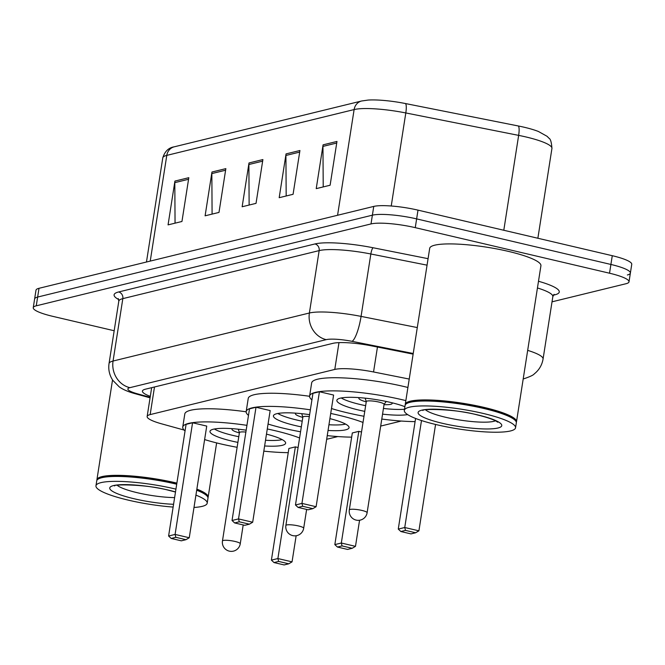 <?xml version="1.0" encoding="UTF-8"?>
<svg xmlns="http://www.w3.org/2000/svg" width="665" height="665" viewBox="0 0 665 665"><rect width="100%" height="100%" fill="white"/><g stroke="black" fill="none" stroke-linecap="round" stroke-linejoin="round"><path stroke-width="1" d="M409.224 379.058L373.547 371.968A33.774 5.985 -171.1 0 0 334.786 369.432L150.157 414.594A33.774 5.985 -171.1 0 0 147.148 416.49A33.774 5.985 -171.1 0 0 161.562 423.821L184.122 430.064M326.673 439.291L337.82 436.564M380.688 426.074L401.253 421.045M114.181 330.746L52.726 316.332A33.774 5.985 8.9 0 1 33.25 307.712A33.774 5.985 8.9 0 1 36.267 305.817L371.012 223.93A33.774 5.985 8.9 0 1 415.259 227.654L609.531 273.215A33.774 5.985 8.9 0 1 629.007 281.835A33.774 5.985 8.9 0 1 625.989 283.731L552.017 301.827M33.25 307.712L34.622 298.951A33.774 5.985 8.9 0 1 37.639 297.056L372.383 215.177A33.774 5.985 8.9 0 1 416.631 218.893L610.902 264.454A33.774 5.985 8.9 0 1 630.378 273.082A33.774 5.985 8.9 0 1 627.361 274.978M413.131 354.129L371.644 345.883A33.774 5.985 -171.1 0 0 332.882 343.348L145.444 389.191A33.774 5.985 -171.1 0 0 142.426 391.087A33.774 5.985 -171.1 0 0 150.298 396.357M630.378 273.082L631.75 264.321A33.774 5.985 8.9 0 0 612.274 255.701L418.002 210.14A33.774 5.985 8.9 0 0 373.755 206.416L39.011 288.302A33.774 5.985 8.9 0 0 35.993 290.198L34.622 298.951A33.774 5.985 8.9 0 1 37.639 297.056L372.383 215.177A33.774 5.985 8.9 0 1 416.631 218.893L610.902 264.454A33.774 5.985 8.9 0 1 630.378 273.082L629.007 281.835M361.569 101.005L368.152 100.066A36.924 6.542 8.9 0 1 405.434 103.541L518.276 125.968A36.924 6.542 8.9 0 1 538.426 131.487L547.062 136.292L549.032 138.287C550.554 138.977 551.518 142.368 551.933 148.453A45.037 7.972 -171.1 0 0 518.65 135.377L405.808 112.95A45.037 7.972 -171.1 0 0 354.121 109.567L166.79 155.386A11.255 10.199 -103.7 0 1 174.23 146.824L361.569 101.005A11.255 10.199 76.3 0 0 354.121 109.567L337.571 215.269M336.972 141.446L330.114 185.236L316.224 188.636L323.082 144.845L336.972 141.446M225.851 168.627L218.993 212.418L205.103 215.817L211.96 172.027L225.851 168.627M188.81 177.688L181.952 221.478L168.062 224.878L174.92 181.088L188.81 177.688M299.932 150.506L293.074 194.296L279.184 197.696L286.041 153.906L299.932 150.506M262.891 159.567L256.033 203.357L242.143 206.757L249.001 162.967L262.891 159.567M249.134 205.044L248.885 164.513A9.011 8.163 -103.7 0 1 249.001 162.967M286.174 195.984L285.925 155.46A9.011 8.163 -103.7 0 1 286.041 153.906M175.053 223.166L174.812 182.634A9.011 8.163 -103.7 0 1 174.92 181.088M212.093 214.105L211.844 173.573A9.011 8.163 -103.7 0 1 211.96 172.027M323.215 186.923L322.966 146.4A9.011 8.163 -103.7 0 1 323.082 144.845M96.907 480.338A56.292 9.967 8.9 0 1 96.907 479.773A56.292 9.967 8.9 0 1 175.668 482.823A56.292 9.967 8.9 0 1 176.89 483.114M196.865 489.116A56.292 9.967 8.9 0 1 208.137 497.196A56.292 9.967 8.9 0 1 207.962 497.728M173.133 507.071A56.292 9.967 8.9 0 1 128.428 500.171A56.292 9.967 8.9 0 1 95.96 485.799L96.733 480.87A56.292 9.967 8.9 0 1 97.921 479.241L98.553 478.8A55.727 9.867 8.9 0 1 175.352 483.43A55.727 9.867 8.9 0 1 176.782 483.763M196.757 489.822A55.727 9.867 8.9 0 1 206.873 495.757L207.33 496.373A56.292 9.967 8.9 0 1 207.962 498.285L207.189 503.214A56.292 9.967 8.9 0 1 193.989 507.462M97.921 479.241A56.292 9.967 8.9 0 1 175.502 483.921A56.292 9.967 8.9 0 1 176.715 484.203M196.69 490.213A56.292 9.967 8.9 0 1 207.33 496.373M95.96 485.799A56.292 9.967 8.9 0 1 174.729 488.842A56.292 9.967 8.9 0 1 175.942 489.132M195.926 495.134A56.292 9.967 8.9 0 1 207.189 503.214M267.288 428.967A65.86 11.662 8.9 0 1 274.894 430.654A65.86 11.662 8.9 0 1 299.591 437.969M288.236 452.657A65.86 11.662 8.9 0 1 263.814 451.144M237.122 447.296A65.86 11.662 8.9 0 1 220.73 443.904A65.86 11.662 8.9 0 1 204.629 439.565M237.895 442.391A38.279 6.775 8.9 0 1 232.068 441.128A38.279 6.775 8.9 0 1 209.99 431.352A38.279 6.775 8.9 0 1 246.175 430.18M295.368 446.88L288.893 448.459L271.403 560.121L277.887 558.542L295.368 446.88L298.095 447.52M185.061 430.903A65.86 11.662 8.9 0 1 182.742 427.088A65.86 11.662 8.9 0 1 246.931 425.342M266.474 434.137A38.279 6.775 8.9 0 1 285.626 443.198A38.279 6.775 8.9 0 1 264.62 445.966M192.567 422.765L186.084 424.353L168.602 536.015L175.086 534.427L192.567 422.765L206.732 426.09L189.251 537.752L175.086 534.427L175.843 537.32L171.213 538.451L181.329 540.828L185.959 539.689L175.843 537.32M182.742 427.088L184.804 413.954A65.86 11.662 8.9 0 1 246.15 411.793M278.643 561.426L274.013 562.565L284.13 564.934L288.76 563.804L278.643 561.426L277.887 558.542L292.051 561.859L296.141 535.757M185.959 539.689L189.251 537.752M168.602 536.015L171.213 538.451M288.76 563.804L292.051 561.859M271.403 560.121L274.013 562.565M282.16 439.607A37.157 6.575 8.9 0 1 265.518 440.272M238.785 436.714A37.157 6.575 8.9 0 1 233.39 435.542A37.157 6.575 8.9 0 1 214.396 429M232.376 428.676A16.891 2.993 -171.1 0 0 231.985 429.191A16.891 2.993 -171.1 0 0 239.375 432.907M245.884 432.067A9.011 1.596 -171.1 0 0 239.425 432.599L222.459 540.977A9.011 9.011 0 0 0 233.498 551.119A9.011 9.011 0 0 0 240.256 543.762A9.011 1.596 -171.1 0 0 235.061 541.46A9.011 1.596 -171.1 0 0 223.257 540.47A9.011 1.596 -171.1 0 0 222.459 540.977M405.268 404.91A56.292 9.967 8.9 0 1 405.268 404.345A56.292 9.967 8.9 0 1 484.029 407.396A56.292 9.967 8.9 0 1 516.497 421.768A56.292 9.967 8.9 0 1 516.323 422.3M405.268 404.345L429.69 248.353A56.292 9.967 8.9 0 1 508.459 251.395A56.292 9.967 8.9 0 1 540.919 265.767L516.497 421.768M404.32 410.372L405.093 405.442A56.292 9.967 8.9 0 1 406.282 403.813L406.905 403.372A55.727 9.867 8.9 0 1 483.713 408.002A55.727 9.867 8.9 0 1 515.225 420.33L515.691 420.945A56.292 9.967 8.9 0 1 516.323 422.865L515.55 427.786A56.292 9.967 8.9 0 1 436.789 424.744A56.292 9.967 8.9 0 1 404.32 410.372A56.292 9.967 8.9 0 1 483.089 413.414A56.292 9.967 8.9 0 1 515.55 427.786M406.282 403.813A56.292 9.967 8.9 0 1 483.854 408.493A56.292 9.967 8.9 0 1 515.691 420.945M330.721 413.455A65.86 11.662 8.9 0 1 338.327 415.135A65.86 11.662 8.9 0 1 363.015 422.458M351.66 437.138A65.86 11.662 8.9 0 1 327.247 435.625M300.555 431.785A65.86 11.662 8.9 0 1 284.154 428.385A65.86 11.662 8.9 0 1 268.053 424.046M301.328 426.88A38.279 6.775 8.9 0 1 295.501 425.608A38.279 6.775 8.9 0 1 273.423 415.841A38.279 6.775 8.9 0 1 309.607 414.661M358.801 431.361L352.317 432.948L334.836 544.61L341.32 543.022L358.801 431.361L361.527 432.001M248.494 415.392A65.86 11.662 8.9 0 1 246.175 411.569A65.86 11.662 8.9 0 1 310.364 409.831M329.906 418.626A38.279 6.775 8.9 0 1 349.059 427.686A38.279 6.775 8.9 0 1 328.053 430.455M256 407.254L249.516 408.842L232.035 520.495L238.519 518.916L256 407.254L270.165 410.571L252.683 522.233L238.519 518.916L239.267 521.801L234.637 522.939L244.762 525.308L249.392 524.178L239.267 521.801M246.175 411.569L248.228 398.435A65.86 11.662 8.9 0 1 309.582 396.282M342.068 545.915L337.438 547.046L347.562 549.423L352.192 548.284L342.068 545.915L341.32 543.022L355.484 546.347L359.566 520.246M249.392 524.178L252.683 522.233M232.035 520.495L234.637 522.939M352.192 548.284L355.484 546.347M334.836 544.61L337.438 547.046M345.592 424.095A37.157 6.575 8.9 0 1 328.951 424.752M302.218 421.203A37.157 6.575 8.9 0 1 296.823 420.022A37.157 6.575 8.9 0 1 277.829 413.48M295.809 413.156A16.891 2.993 -171.1 0 0 295.418 413.672A16.891 2.993 -171.1 0 0 302.808 417.396M309.308 416.556A9.011 1.596 -171.1 0 0 302.858 417.08L285.884 525.458A9.011 9.011 0 0 0 296.923 535.599A9.011 9.011 0 0 0 303.681 528.251A9.011 1.596 -171.1 0 0 298.494 525.949A9.011 1.596 -171.1 0 0 286.69 524.959A9.011 1.596 -171.1 0 0 285.884 525.458M311.927 399.873A65.86 11.662 8.9 0 1 309.607 396.057A65.86 11.662 8.9 0 1 401.76 399.623A65.86 11.662 8.9 0 1 405.85 400.613M415.093 421.618A65.86 11.662 8.9 0 1 381.785 419.05M363.988 416.265A65.86 11.662 8.9 0 1 347.587 412.874A65.86 11.662 8.9 0 1 331.486 408.526M309.607 396.057L311.661 382.915A65.86 11.662 8.9 0 1 403.813 386.481A65.86 11.662 8.9 0 1 407.911 387.471M364.753 411.361A38.279 6.775 8.9 0 1 358.934 410.097A38.279 6.775 8.9 0 1 336.856 400.322A38.279 6.775 8.9 0 1 390.413 402.392A38.279 6.775 8.9 0 1 404.894 406.697M407.653 414.603A38.279 6.775 8.9 0 1 382.55 414.145M319.433 391.735L312.949 393.323L295.468 504.984L301.943 503.397L319.433 391.735L333.597 395.06L316.108 506.722L301.943 503.397L302.7 506.289L298.07 507.42L308.186 509.797L312.816 508.659L302.7 506.289M405.5 530.396L400.87 531.526L410.987 533.904L415.617 532.773L405.5 530.396L404.744 527.511L398.269 529.091L415.592 418.451M421.494 420.546L404.744 527.511L418.917 530.828L435.567 424.453M312.816 508.659L316.108 506.722M295.468 504.984L298.07 507.42M415.617 532.773L418.917 530.828M398.269 529.091L400.87 531.526M404.495 409.249A37.157 6.575 8.9 0 1 383.439 408.468M365.642 405.683A37.157 6.575 8.9 0 1 360.255 404.511A37.157 6.575 8.9 0 1 341.253 397.961M359.241 397.645A16.891 2.993 -171.1 0 0 358.851 398.16A16.891 2.993 -171.1 0 0 366.24 401.876M384.038 404.661A16.891 2.993 -171.1 0 0 392.217 403.381A16.891 2.993 -171.1 0 0 392.001 402.774M384.029 404.495A9.011 1.596 -171.1 0 0 384.087 404.353A9.011 1.596 -171.1 0 0 378.892 402.059A9.011 1.596 -171.1 0 0 366.29 401.569L349.316 509.947A9.011 9.011 0 0 0 360.355 520.088A9.011 9.011 0 0 0 367.113 512.732A9.011 1.596 -171.1 0 0 361.918 510.429A9.011 1.596 -171.1 0 0 350.123 509.44A9.011 1.596 -171.1 0 0 349.316 509.947M154.488 386.98L150.157 414.594M338.984 342.625L334.786 369.432M377.454 347.039L373.547 371.968M538.5 281.262A50.665 8.969 8.9 0 1 554.735 294.861L553.346 295.202M118.744 299.591A50.665 8.969 8.9 0 1 118.628 291.968L314.961 243.947A50.665 8.969 8.9 0 1 373.098 247.754L428.077 258.677M36.267 305.817L39.011 288.302M609.531 273.215L612.274 255.701M415.259 227.654L418.002 210.14M371.012 223.93L373.755 206.416M118.811 301.154L109.035 363.556A45.037 7.972 8.9 0 1 113.058 361.029L122.826 298.635A45.037 7.972 -171.1 0 0 118.811 301.154L118.287 298.585M527.678 350.364A45.037 7.972 8.9 0 1 543.064 359.025L552.839 296.623A45.037 7.972 -171.1 0 0 537.445 287.962M413.231 353.497L352.034 341.336A22.519 3.99 -171.1 0 0 326.199 339.649L129.866 387.67A22.519 20.399 -103.7 0 1 113.058 361.029L309.391 313.007A45.037 7.972 8.9 0 1 361.07 316.39L370.846 253.988A45.037 7.972 -171.1 0 0 319.158 250.605L122.826 298.635A5.628 5.104 76.3 0 0 118.628 291.968M352.034 341.336A22.519 4.988 101.2 0 0 361.07 316.39L417.288 327.562M427.063 265.16L370.846 253.988A5.628 1.247 -78.8 0 1 373.098 247.754M326.199 339.649A22.519 20.399 -103.7 0 1 309.391 313.007L319.158 250.605A5.628 5.104 76.3 0 0 314.961 243.947M129.866 387.67A22.519 3.99 -171.1 0 0 137.472 393.821L150.149 397.329M554.735 294.861A5.628 5.104 76.3 0 0 553.687 294.736M137.472 393.821A22.519 12.07 105.5 0 1 134.895 393.63L150.066 397.828M523.205 378.909L524.161 378.676A22.519 20.399 -103.7 0 1 523.214 378.875M405.434 103.541A11.255 2.494 101.2 0 1 405.808 112.95L391.236 206M150.24 261.096L166.79 155.386A45.037 7.972 -171.1 0 0 162.775 157.913C164.779 151.396 168.594 147.697 174.23 146.824M518.276 125.968A11.255 2.494 101.2 0 1 518.65 135.377L503.796 230.256M262.642 161.154L248.885 164.513M225.61 170.215L211.844 173.573M188.569 179.276L174.812 182.634M299.682 152.094L285.925 155.46M336.723 143.033L322.966 146.4M174.621 497.603A36.708 6.5 8.9 0 1 137.339 492.723A36.708 6.5 8.9 0 1 117.223 485.284M173.573 504.294A42.336 7.498 8.9 0 1 134.164 498.767A42.336 7.498 8.9 0 1 113.524 485.583A42.336 7.498 8.9 0 1 168.993 490.246A42.336 7.498 8.9 0 1 175.51 491.909M495.467 420.795A36.708 6.5 8.9 0 1 445.7 417.296A36.708 6.5 8.9 0 1 425.583 409.856M477.345 414.819A42.336 7.498 8.9 0 1 497.985 428.002A42.336 7.498 8.9 0 1 442.524 423.339A42.336 7.498 8.9 0 1 421.884 410.155A42.336 7.498 8.9 0 1 477.345 414.819M151.662 387.67L147.148 416.49M554.128 294.337L552.839 296.623M109.035 363.556C108.179 369.665 109.451 375.276 112.867 380.397L119.251 386.864C122.884 389.499 128.096 391.752 134.895 393.63M524.161 378.676C530.055 376.673 533.421 375.085 534.253 373.905C539.074 370.072 542.017 365.11 543.064 359.025M551.933 148.453L537.869 238.253M162.775 157.913L146.466 262.018M208.137 497.196L216.632 442.915M175.485 492.034L168.561 490.255C144.588 483.704 111.03 484.461 114.629 485.924M96.907 479.773L112.543 379.906M243.199 524.943L240.256 543.762M239.417 432.674L238.278 429.191M497.736 422.2L496.132 421.153C492.565 419.174 486.165 417.071 476.921 414.827C452.948 408.277 419.391 409.033 422.99 410.496M306.632 509.432L303.681 528.251M302.849 417.154L301.711 413.68M384.079 404.428L386.224 401.461M384.087 404.353L367.113 512.732M366.282 401.635L365.143 398.16"/></g></svg>
